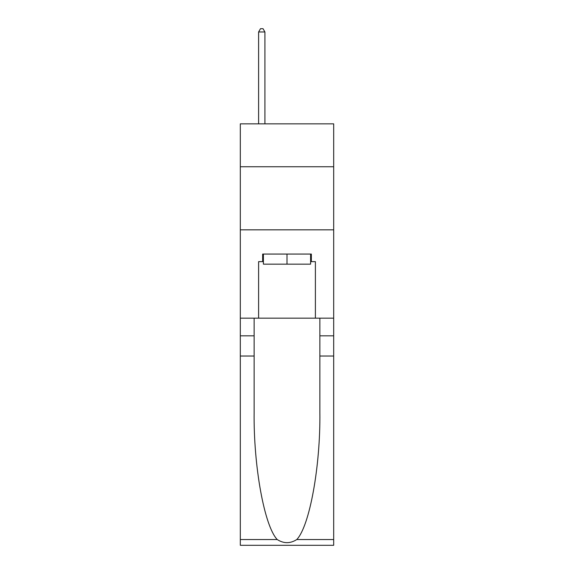 <?xml version="1.0" encoding="UTF-8"?>
<svg xmlns="http://www.w3.org/2000/svg" width="574" height="574" viewBox="0 0 574 574"><rect width="100%" height="100%" fill="white"/><g stroke="black" fill="none" stroke-linecap="round" stroke-linejoin="round"><path stroke-width="0.86" d="M333.688 166.747L333.688 123.841L240.312 123.841L240.312 166.747L333.688 166.747L333.688 318.168L315.391 318.168L315.391 261.636L311.352 261.636L311.352 254.067L262.648 254.067L262.648 261.636L263.401 261.636M240.312 356.024L254.131 356.024L254.131 412.297C253.457 466.081 264.37 526.164 277.235 539.546C283.743 543.693 290.25 543.693 296.765 539.546L333.688 539.546L333.688 545.3L240.312 545.3L240.312 166.747M310.599 254.067L310.599 264.162L263.401 264.162L263.401 254.067M287 254.067L287 264.162M296.765 539.546C309.63 526.164 320.543 466.081 319.869 412.297L319.869 318.168M319.869 356.024L333.688 356.024L333.688 318.168M254.131 318.168L254.131 356.024M333.688 539.546L333.688 356.024M240.312 318.168L258.609 318.168L258.609 261.636L262.648 261.636M240.312 229.837L333.688 229.837M258.609 318.168L315.391 318.168M310.599 261.636L311.352 261.636M264.915 123.841L264.915 31.979L258.609 31.979L258.609 123.841M258.609 31.979L260.503 28.7L263.028 28.7L264.915 31.979M319.869 335.833L333.688 335.833M254.131 335.833L240.312 335.833M240.312 539.546L277.235 539.546"/></g></svg>

